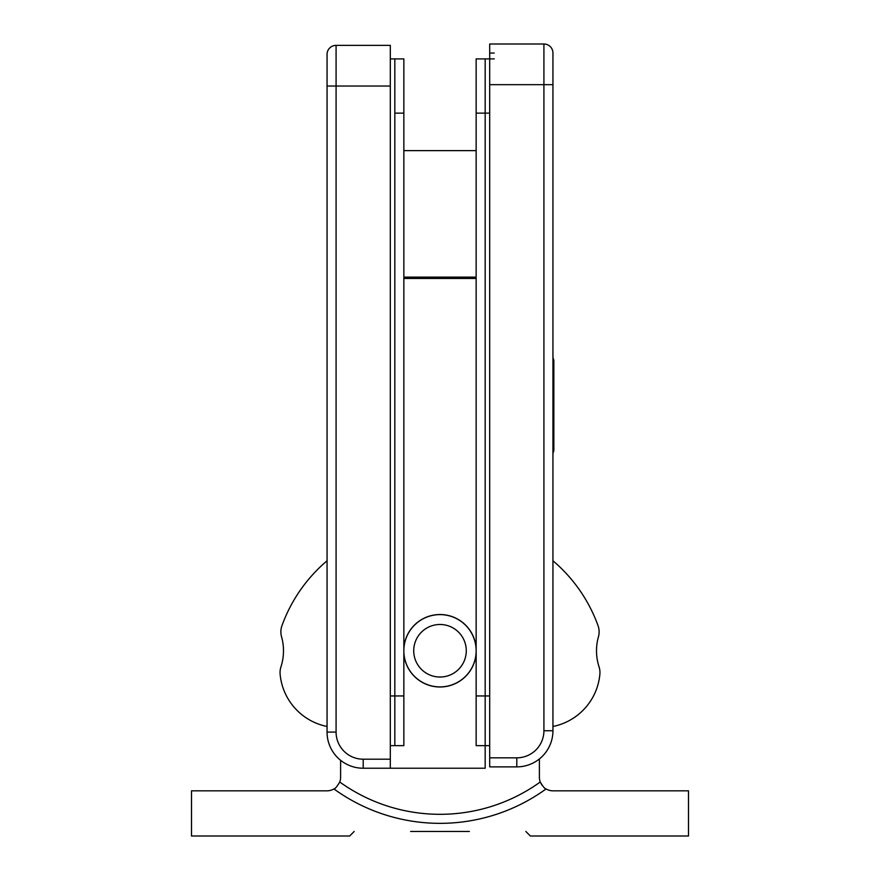 <?xml version="1.0" encoding="UTF-8"?>
<svg xmlns="http://www.w3.org/2000/svg" width="880" height="880" viewBox="0 0 880 880"><rect width="100%" height="100%" fill="white"/><g stroke="black" fill="none" stroke-linecap="round" stroke-linejoin="round"><path stroke-width="1.32" d="M552.948 560.78L552.948 53.031A9.031 9.031 -90 0 0 543.917 44L489.698 44L489.698 766.876L516.802 766.876A36.146 36.146 90 0 0 552.948 730.73A36.146 36.146 90 0 1 539.396 758.945A36.146 36.146 -90 0 0 552.948 730.73L552.948 726.473A58.729 58.729 -90 0 0 599.885 674.135A18.073 18.073 -90 0 0 599.071 666.919A51.953 51.953 90 0 1 598.455 636.724A18.073 18.073 -90 0 0 598.048 625.68A153.615 153.615 -90 0 0 552.948 560.78L552.948 486.761M543.917 730.73L552.948 730.73L552.948 53.031A9.031 9.031 -90 0 0 543.917 44L543.917 730.73A27.104 27.104 90 0 1 516.802 757.834L516.802 766.876M476.146 58.905L494.219 58.905L476.146 58.905L476.146 113.124L476.146 58.905L489.698 58.905L489.698 53.031L494.219 53.031M489.698 748.803L489.698 745.646L476.146 745.646L476.146 695.948L489.698 695.948L485.177 695.948L485.177 745.646L489.698 745.646M552.948 730.73L552.948 726.473M489.698 58.905L485.177 58.905L485.177 113.124L489.698 113.124L476.146 113.124L476.146 695.948M390.302 108.603L390.302 54.395L390.302 58.905L403.854 58.905L390.302 58.905L394.823 58.905L394.823 113.124L403.854 113.124L403.854 58.905L403.854 745.646L403.854 695.948L390.302 695.948L394.823 695.948L394.823 745.646L390.302 745.646L403.854 745.646M403.854 217.041L403.854 149.27M485.177 113.124L485.177 695.948M394.823 113.124L394.823 695.948M553.85 450.516L553.85 418.165M469.37 831.479L410.63 831.479M468.38 628.386A36.146 36.146 90 0 1 451.847 684.915A36.146 36.146 90 0 1 417.615 622.38A36.146 36.146 90 0 1 476.146 650.76A36.146 36.146 90 0 1 411.62 673.145A36.146 36.146 -90 0 0 472.747 666.05M354.156 831.479L349.646 836L354.156 831.479L349.646 836L191.51 836L191.51 790.823L327.052 790.823A13.552 13.552 -90 0 0 333.927 788.942C334.983 789.041 336.919 786.72 339.746 782.001A13.552 13.552 -90 0 0 340.604 777.271L340.604 760.298M539.396 758.945L539.396 777.271A13.552 13.552 -90 0 0 540.254 782.001C543.081 786.72 545.028 789.041 546.073 788.942A13.552 13.552 -90 0 0 552.948 790.823L688.49 790.823L688.49 836L530.354 836L525.844 831.479M541.86 785.07L540.254 782.001A171.688 171.688 -90 0 1 339.746 782.001M333.927 788.942A180.719 180.719 -90 0 0 546.073 788.942M432.3 615.45A36.146 36.146 90 0 1 437.338 614.713M419.364 667.029A26.279 26.279 90 0 1 423.731 630.124A26.279 26.279 90 0 1 460.636 634.491A26.279 26.279 90 0 1 456.269 671.396A26.279 26.279 90 0 1 419.364 667.029M476.146 650.771A36.146 36.146 90 0 1 411.62 673.145M476.146 150.623L403.854 150.623L476.146 150.623M476.146 277.123L403.854 277.123M403.854 653.323A36.234 36.234 -90 0 0 440 686.994A36.234 36.234 -90 0 0 476.146 653.323M476.146 648.208A36.234 36.234 -90 0 0 440 614.526A36.234 36.234 -90 0 0 403.854 648.208M390.302 694.584L390.302 768.229L363.198 768.229A36.146 36.146 90 0 1 327.052 732.083L327.052 54.395A9.031 9.031 90 0 1 336.083 45.353L390.302 45.353L390.302 768.229L485.177 768.229L485.177 745.646M403.854 58.905L390.302 58.905L390.302 45.353M476.146 278.487L403.854 278.487M327.052 560.78A153.615 153.615 -90 0 0 281.952 625.68A18.073 18.073 -90 0 0 281.545 636.724A51.953 51.953 90 0 1 280.929 666.919A18.073 18.073 -90 0 0 280.115 674.135A58.729 58.729 -90 0 0 327.052 726.473M516.802 757.834L489.698 757.834M552.948 84.667L489.698 84.667M363.198 768.229L363.198 759.198A27.104 27.104 90 0 1 336.083 732.083L327.052 732.083L327.052 54.395M363.198 759.198L390.302 759.198M336.083 732.083L336.083 86.02L390.302 86.02M327.052 86.02L336.083 86.02L336.083 45.353M553.85 360.371L553.85 450.439L552.948 453.145L553.839 450.835M553.85 405.438L553.85 360.437L552.948 357.731L553.839 360.085"/></g></svg>
